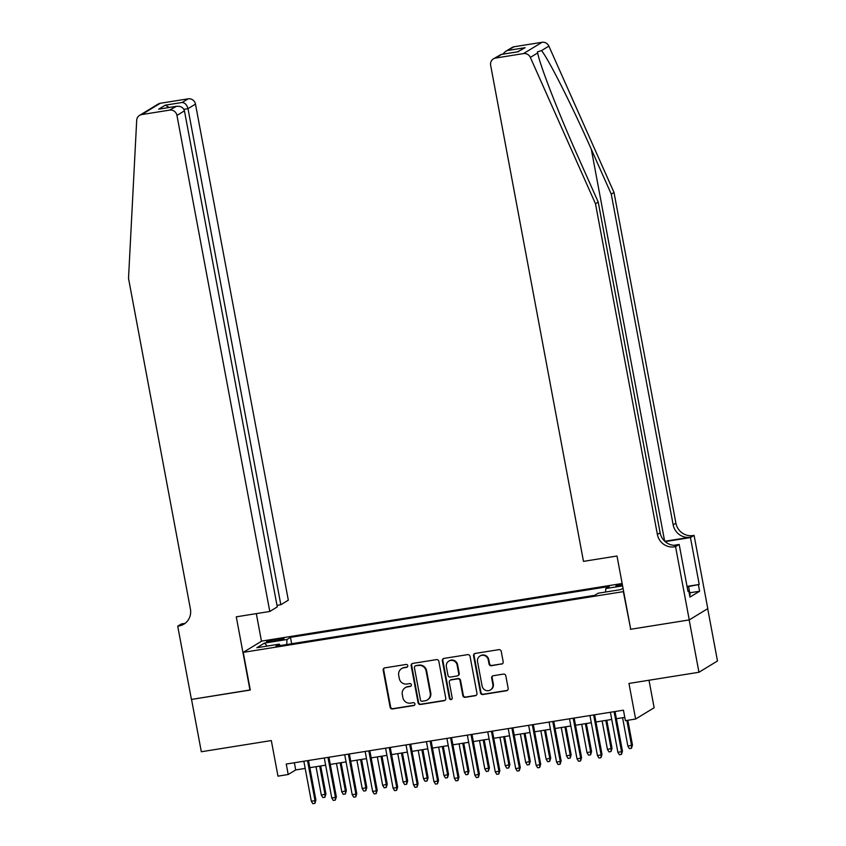 <?xml version="1.0" encoding="UTF-8"?>
<svg xmlns="http://www.w3.org/2000/svg" width="846" height="846" viewBox="0 0 846 846"><rect width="100%" height="100%" fill="white"/><g stroke="black" fill="none" stroke-linecap="round" stroke-linejoin="round"><path stroke-width="1.27" d="M407.793 665.675A1.47 1.417 -121.3 0 0 406.122 664.459L384.814 667.864A2.104 2.02 -121.3 0 0 383.185 670.244L390.112 707.224A2.104 2.02 -121.3 0 0 392.502 708.959L413.81 705.553A1.47 1.417 -121.3 0 0 414.942 703.893A1.47 1.417 -121.3 0 0 413.271 702.677L410.511 703.121A6.726 6.461 -121.3 0 1 402.865 697.569L402.294 694.481A6.726 6.461 -121.3 0 1 407.476 686.889L410.236 686.444A1.47 1.417 -121.3 0 0 411.368 684.784A1.47 1.417 -121.3 0 0 409.697 683.568L406.937 684.012A6.726 6.461 -121.3 0 1 399.291 678.46L398.709 675.383A6.726 6.461 -121.3 0 1 403.902 667.78L406.662 667.335A1.47 1.417 -121.3 0 0 407.793 665.675M622.254 584.089A6.853 0.687 -10.6 0 0 615.951 585.961A6.853 0.687 -10.6 0 0 621.08 585.686A6.853 0.687 -10.6 0 0 622.508 585.432M501.562 664.131A2.104 2.02 -121.3 0 0 503.18 661.762L501.234 651.388A2.104 2.02 -121.3 0 0 498.844 649.654L475.177 653.429A2.104 2.02 -121.3 0 0 473.559 655.809L480.475 692.789A2.104 2.02 -121.3 0 0 482.865 694.524L506.543 690.738A2.104 2.02 -121.3 0 0 508.16 688.369L505.813 675.838A2.104 2.02 -121.3 0 0 503.423 674.103L493.292 675.721A2.104 2.02 -121.3 0 0 491.674 678.09L492.837 684.308A5.615 5.404 -121.3 0 1 490.394 689.966A5.615 5.404 -121.3 0 1 482.104 686.021L477.546 661.678A5.615 5.404 -121.3 0 1 479.989 656.02A5.615 5.404 -121.3 0 1 488.279 659.965L489.041 664.015A2.104 2.02 -121.3 0 0 491.431 665.749L502.059 663.835A2.104 2.02 -121.3 0 0 502.503 663.708M630.693 629.138L623.354 591.64L243.236 652.361L250.289 690.04L191.534 699.42L201.327 751.745L271.323 740.567L277.985 776.152L288.2 774.513L286.244 764.054L623.439 710.185L625.395 720.655L635.621 719.026L654.148 707.732L648.998 680.237M630.407 629.318L689.162 619.928L698.955 672.263L628.959 683.441L635.621 719.026M438.852 661.35A2.104 2.02 -121.3 0 0 436.462 659.616L412.795 663.401A2.104 2.02 -121.3 0 0 411.167 665.77L418.093 702.751A2.104 2.02 -121.3 0 0 420.483 704.485L444.15 700.71A2.104 2.02 -121.3 0 0 445.779 698.331L438.852 661.35M443.981 658.41L467.658 654.635A2.104 2.02 -121.3 0 1 470.048 656.369L476.964 693.35A2.104 2.02 -121.3 0 1 475.346 695.719L465.215 697.337A2.104 2.02 -121.3 0 1 462.825 695.602L460.013 680.607A2.104 2.02 -121.3 0 0 457.623 678.873L450.907 679.951A2.104 2.02 -121.3 0 0 449.289 682.32L452.208 697.939A1.47 1.417 -121.3 0 1 451.574 699.42A1.47 1.417 -121.3 0 1 449.395 698.384L442.363 660.789A2.104 2.02 -121.3 0 1 443.981 658.41M707.7 608.686L717.482 660.969L698.955 672.263M271.46 641.501L275.955 640.792A6.631 0.666 -10.6 0 0 284.034 638.624A6.631 0.666 -10.6 0 0 279.064 638.899L274.569 639.618A6.631 0.666 -10.6 0 0 266.49 641.776A6.631 0.666 -10.6 0 0 271.46 641.501M622.148 583.507L261.763 641.078L243.236 652.361M605.609 592.02L605.768 588.573L609.279 586.437L290.464 637.366L286.963 639.502L286.731 644.536M605.768 588.573L622.593 585.887M623.026 588.171L620.636 589.62L598.154 593.215L594.653 595.351L275.849 646.27L279.349 644.134L256.867 647.729L264.481 643.097L286.963 639.502M288.2 774.513L295.709 769.945L305.195 768.432M309.848 767.682L325.625 765.165M330.278 764.424L346.067 761.897M350.72 761.157L366.498 758.629M371.151 757.889L386.939 755.372M391.592 754.621L407.37 752.105M412.023 751.364L427.812 748.837M432.465 748.097L448.243 745.58M452.896 744.829L468.684 742.312M473.337 741.572L489.115 739.044M493.768 738.304L509.556 735.787M514.209 735.037L529.987 732.52M534.64 731.779L550.429 729.252M555.082 728.512L570.86 725.984M575.513 725.244L591.301 722.727M595.954 721.976L611.732 719.46M616.385 718.719L624.782 717.376M294.366 762.754L295.709 769.945M291.659 643.743L290.464 637.366M280.079 645.593L279.349 644.134M267.262 646.069L264.481 643.097M407.391 666.976A1.47 1.417 -121.3 0 1 407.159 667.029L404.399 667.473A6.726 6.461 -121.3 0 0 402.136 668.308L401.639 668.615M405.213 687.724L405.71 687.417A6.726 6.461 -121.3 0 1 407.984 686.582L410.733 686.138A1.47 1.417 -121.3 0 0 410.966 686.085M384.359 667.991A2.104 2.02 -121.3 0 0 383.693 669.937L390.609 706.918A2.104 2.02 -121.3 0 0 392.999 708.652L414.318 705.247A1.47 1.417 -121.3 0 0 414.54 705.194M412.34 663.528A2.104 2.02 -121.3 0 0 411.674 665.464L418.59 702.444A2.104 2.02 -121.3 0 0 420.98 704.179L444.658 700.403A2.104 2.02 -121.3 0 0 445.102 700.277M415.534 665.918A1.47 1.417 -121.3 0 0 414.403 667.579L420.473 700.044A1.47 1.417 -121.3 0 0 422.154 701.26L425.062 700.795A6.726 6.461 -121.3 0 0 430.244 693.191L426.098 671.005A6.726 6.461 -121.3 0 0 418.442 665.453L416.042 665.612A1.47 1.417 -121.3 0 0 415.545 665.802L415.037 666.098M427.325 699.959L427.822 699.653A6.726 6.461 -121.3 0 0 430.751 692.885L430.244 693.191M416.042 665.612L418.95 665.146A6.726 6.461 -121.3 0 1 426.596 670.698L430.751 692.885M450.199 680.205L450.696 679.909A2.104 2.02 -121.3 0 1 451.404 679.645L458.13 678.566A2.104 2.02 -121.3 0 1 460.52 680.3L463.322 695.306A2.104 2.02 -121.3 0 0 465.712 697.041L475.843 695.423A2.104 2.02 -121.3 0 0 476.287 695.296M443.537 658.537A2.104 2.02 -121.3 0 0 442.86 660.483L449.903 698.077A1.47 1.417 -121.3 0 0 451.806 699.24M457.104 665.051A5.615 5.404 -121.3 0 0 448.814 661.107A5.615 5.404 -121.3 0 0 446.371 666.764L447.978 675.341A2.104 2.02 -121.3 0 0 450.368 677.075L457.094 675.996A2.104 2.02 -121.3 0 0 458.712 673.628L457.104 665.051L457.601 664.745A5.615 5.404 -121.3 0 0 449.321 660.8L448.814 661.107M457.802 675.743L458.299 675.436A2.104 2.02 -121.3 0 0 459.209 673.321L458.712 673.628M457.601 664.745L459.209 673.321M479.989 656.02L480.486 655.713A5.615 5.404 -121.3 0 1 488.777 659.658L489.538 663.719A2.104 2.02 -121.3 0 0 491.928 665.453L502.059 663.835M490.394 689.966L490.892 689.659A5.615 5.404 -121.3 0 0 493.334 684.002L492.837 684.308M492.848 675.848A2.104 2.02 -121.3 0 0 492.171 677.783L493.334 684.002M474.733 653.556A2.104 2.02 -121.3 0 0 474.056 655.502L480.983 692.483A2.104 2.02 -121.3 0 0 483.373 694.217L507.04 690.431A2.104 2.02 -121.3 0 0 507.484 690.304M325.922 793.992L324.917 797.27L322.876 797.598L321.343 795.134L325.922 793.992L320.676 765.958M324.917 797.27L325.023 794.542L319.703 766.106M321.343 795.134L316.023 766.698M307.521 760.649L315.008 800.644L315.907 800.094L314.902 803.372L315.008 800.644L311.328 801.236L303.841 761.241M315.907 800.094L308.494 760.501M314.902 803.372L312.861 803.7L311.328 801.236M687.005 586.267L688.591 586.542L690.156 594.918L689.553 595.087M688.591 586.542L687.142 586.965M276.98 605.366L280.83 604.742L288.317 600.184L195.479 104.121L187.992 108.679L183.899 109.335M280.83 604.742L187.992 108.679C186.987 104.904 185.052 102.831 182.186 102.472L188.172 98.823L160.275 103.275L141.747 114.57A6.419 6.176 -121.3 0 0 136.692 120.291L128.518 278.355L190.413 609.067A14.985 14.414 58.7 0 1 183.899 624.147A14.985 14.414 58.7 0 1 178.844 625.998L177.723 626.177L191.429 699.441L250.268 689.913M249.982 690.082L236.277 616.829L269.789 611.468L176.951 115.416A6.419 6.176 -121.3 0 0 169.644 110.107L141.747 114.57M177.723 626.177L181.351 623.967L184.788 623.417M261.477 641.247L256.317 613.625M269.789 611.468L277.276 606.91L184.439 110.847L176.951 115.416M139.59 115.363L158.117 104.079A6.419 6.176 58.7 0 1 160.275 103.275M188.172 98.823A6.419 6.176 58.7 0 1 195.479 104.121M185.221 623.227A14.985 14.414 58.7 0 1 181.583 624.327L178.844 625.998M169.644 110.107L176.433 106.3L160.275 108.923M159.471 109.007L175.63 106.469C180.304 105.718 183.244 107.188 184.439 110.847M158.667 109.176L165.224 105.179L169.253 107.453M614.016 192.476L611.277 194.146L591.301 149.266C572.34 106.3 548.853 59.696 541.546 50.591L537.453 51.87L537.675 52.949C539.875 65.174 559.037 114.411 578.262 157.219L598.228 202.088L660.123 532.8A14.985 14.414 -121.3 0 0 677.17 545.162L674.431 546.833L675.552 546.653L689.257 619.917L630.714 629.265L616.998 556.012L583.486 561.363L490.648 65.301A6.419 6.176 -121.3 0 1 495.608 58.046L523.505 53.584L542.032 42.3A6.419 6.176 58.7 0 1 548.874 46.128L614.016 192.476L675.912 523.188A14.985 14.414 -121.3 0 0 692.959 535.55L694.08 535.37L707.785 608.623L689.257 619.917M598.228 202.088L595.489 203.759L657.384 534.471A14.985 14.414 -121.3 0 0 674.431 546.833M664.787 541.281L690.209 537.221A14.985 14.414 -121.3 0 1 673.162 524.858L611.277 194.146M514.135 46.752L505.432 51.532L511.967 47.556A6.419 6.176 58.7 0 1 514.135 46.752L542.032 42.3M537.675 52.949L530.347 57.412L595.489 203.759M687.46 586.341L699.219 584.47L688.549 586.532M687.893 590.984L688.76 590.846L689.934 597.117L699.6 591.238L698.426 584.956M688.76 590.846L687.957 591.333L679.179 544.443L675.552 546.653M694.08 535.37L690.452 537.58L665.157 541.62M699.219 584.47L690.452 537.58M673.828 545.3L679.179 544.443M530.347 57.412A6.419 6.176 -121.3 0 0 523.505 53.584M699.6 591.238L689.765 592.803M505.432 51.532L502.661 54.186M508.15 50.4L525.112 47.693L517.466 51.828M525.112 47.693L517.625 51.839M518.556 51.691L501.118 54.44L493.44 58.839M346.363 790.724L345.348 794.013L343.307 794.331L341.784 791.867L346.363 790.724L341.118 762.69M345.348 794.013L345.464 791.274L340.134 762.849M341.784 791.867L336.454 763.43M366.794 787.467L365.789 790.746L363.748 791.073L362.215 788.599L366.794 787.467L361.549 759.422M365.789 790.746L365.895 788.017L360.576 759.581M362.215 788.599L356.896 760.173M387.235 784.2L386.22 787.478L384.179 787.806L382.656 785.342L387.235 784.2L381.99 756.165M386.22 787.478L386.336 784.75L381.007 756.313M382.656 785.342L377.337 756.906M407.666 780.932L406.662 784.21L404.621 784.538L403.087 782.074L407.666 780.932L402.421 752.898M406.662 784.21L406.767 781.482L401.448 753.056M403.087 782.074L397.768 753.638M327.962 757.392L335.439 797.376L336.348 796.826L335.333 800.105L335.439 797.376L331.769 797.968L324.282 757.974M336.348 796.826L328.935 757.233M335.333 800.105L333.292 800.432L331.769 797.968M348.393 754.124L355.88 794.119L356.779 793.569L355.775 796.847L355.88 794.119L352.2 794.701L344.713 754.706M356.779 793.569L349.366 753.966M355.775 796.847L353.734 797.175L352.2 794.701M368.835 750.857L376.322 790.851L377.221 790.301L376.206 793.58L376.322 790.851L372.642 791.433L365.155 751.449M377.221 790.301L369.808 750.698M376.206 793.58L374.165 793.908L372.642 791.433M389.266 747.6L396.753 787.584L397.652 787.034L396.647 790.312L396.753 787.584L393.073 788.176L385.586 748.181M397.652 787.034L390.249 747.441M396.647 790.312L394.606 790.64L393.073 788.176M428.108 777.675L427.093 780.953L425.052 781.281L423.529 778.806L428.108 777.675L422.863 749.63M427.093 780.953L427.209 778.225L421.879 749.789M423.529 778.806L418.21 750.37M409.707 744.332L417.194 784.327L418.093 783.777L417.078 787.055L417.194 784.327L413.514 784.908L406.027 744.914M418.093 783.777L410.68 744.173M417.078 787.055L415.037 787.383L413.514 784.908M448.539 774.407L447.534 777.686L445.493 778.013L443.96 775.539L448.539 774.407L443.293 746.362M447.534 777.686L447.64 774.957L442.321 746.521M443.96 775.539L438.64 747.113M430.138 741.064L437.625 781.059L438.524 780.509L437.519 783.787L437.625 781.059L433.945 781.641L426.458 741.656M438.524 780.509L431.122 740.906M437.519 783.787L435.479 784.115L433.945 781.641M468.98 771.14L467.965 774.418L465.924 774.746L464.401 772.282L468.98 771.14L463.735 743.105M467.965 774.418L468.081 771.689L462.751 743.253M464.401 772.282L459.082 743.846M450.58 737.797L458.067 777.791L458.966 777.241L457.95 780.52L458.067 777.791L454.387 778.383L446.9 738.389M458.966 777.241L451.553 737.649M457.95 780.52L455.909 780.847L454.387 778.383M489.411 767.882L488.406 771.161L486.365 771.489L484.832 769.014L489.411 767.882L484.166 739.838M488.406 771.161L488.512 768.432L483.193 739.996M484.832 769.014L479.513 740.578M471.011 734.54L478.498 774.524L479.396 773.984L478.392 777.263L478.498 774.524L474.818 775.116L467.341 735.121M479.396 773.984L471.994 734.381M478.392 777.263L476.351 777.58L474.818 775.116M509.852 764.615L508.837 767.893L506.796 768.221L505.274 765.746L509.852 764.615L504.607 736.57M508.837 767.893L508.954 765.165L503.624 736.729M505.274 765.746L499.954 737.321M491.452 731.272L498.939 771.266L499.838 770.717L498.823 773.995L498.939 771.266L495.259 771.848L487.772 731.864M499.838 770.717L492.425 731.113M498.823 773.995L496.782 774.323L495.259 771.848M530.283 761.347L529.279 764.625L527.238 764.953L525.704 762.489L530.283 761.347L525.038 733.313M529.279 764.625L529.385 761.897L524.065 733.461M525.704 762.489L520.385 734.053M511.883 728.004L519.37 767.999L520.269 767.449L519.264 770.727L519.37 767.999L515.69 768.591L508.213 728.596M520.269 767.449L512.866 727.856M519.264 770.727L517.223 771.055L515.69 768.591M550.725 758.09L549.71 761.368L547.669 761.686L546.146 759.222L550.725 758.09L545.48 730.045M549.71 761.368L549.826 758.629L544.507 730.204M546.146 759.222L540.827 730.785M532.324 724.747L539.811 764.731L540.71 764.181L539.695 767.459L539.811 764.731L536.131 765.323L528.644 725.329M540.71 764.181L533.297 724.588M539.695 767.459L537.654 767.787L536.131 765.323M571.156 754.822L570.151 758.101L568.11 758.428L566.577 755.954L571.156 754.822L565.911 726.777M570.151 758.101L570.257 755.372L564.938 726.936M566.577 755.954L561.258 727.528M552.755 721.479L560.242 761.474L561.141 760.924L560.137 764.202L560.242 761.474L556.562 762.056L549.086 722.061M561.141 760.924L553.739 721.321M560.137 764.202L558.096 764.53L556.562 762.056M591.597 751.555L590.593 754.833L588.541 755.161L587.018 752.697L591.597 751.555L586.352 723.52M590.593 754.833L590.698 752.105L585.379 723.668M587.018 752.697L581.699 724.261M573.197 718.212L580.684 758.206L581.583 757.656L580.568 760.935L580.684 758.206L577.004 758.799L569.517 718.804M581.583 757.656L574.17 718.064M580.568 760.935L578.527 761.263L577.004 758.799M612.028 748.287L611.024 751.565L608.983 751.893L607.449 749.429L612.028 748.287L606.783 720.253M611.024 751.565L611.129 748.837L605.81 720.411M607.449 749.429L602.13 720.993M593.628 714.955L601.115 754.939L602.014 754.389L601.009 757.667L601.115 754.939L597.435 755.531L589.958 715.536M602.014 754.389L594.611 714.796M601.009 757.667L598.968 757.995L597.435 755.531M632.47 745.03L631.465 748.308L629.413 748.636L627.891 746.161L632.47 745.03L627.838 720.263M631.465 748.308L631.571 745.58L626.865 720.422M627.891 746.161L622.571 717.725M614.069 711.687L621.556 751.682L622.455 751.132L621.45 754.41L621.556 751.682L617.876 752.263L610.389 712.269M622.455 751.132L615.042 711.528M621.45 754.41L619.399 754.738L617.876 752.263M274.823 640.972L274.569 639.618M279.296 640.158L279.064 638.899M165.224 105.179L182.186 102.472M591.301 149.266L664.639 541.144M660.123 532.8L657.384 534.471M673.162 524.858L675.912 523.188M501.593 54.398L495.608 58.046M548.874 46.128L541.546 50.591M690.209 537.221L692.959 535.55M501.118 54.44L518.08 51.733"/></g></svg>
